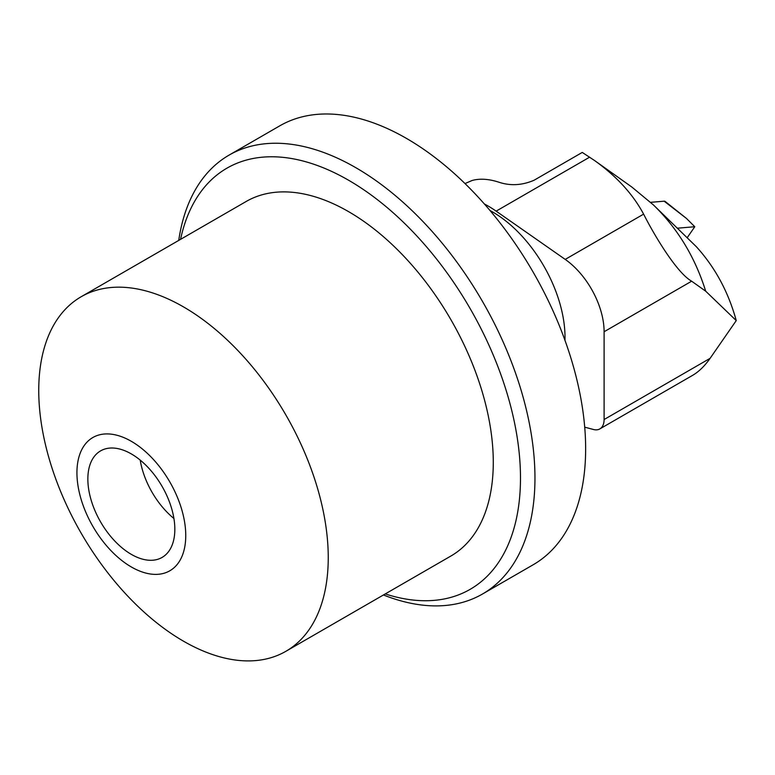 <?xml version="1.0" encoding="UTF-8"?>
<svg xmlns="http://www.w3.org/2000/svg" width="775" height="775" viewBox="0 0 775 775"><rect width="100%" height="100%" fill="white"/><g stroke="black" fill="none" stroke-linecap="round" stroke-linejoin="round"><path stroke-width="1.16" d="M173.92 518.494A61.428 35.466 60 0 1 140.207 460.108M465.01 183.568L472.13 180.478C480.006 178.308 489.112 178.947 499.439 182.387C510.773 186.01 522.321 185.293 534.091 180.236L582.257 152.423L594.551 160.522C616.542 176.235 632.894 194.108 643.618 214.132C653.79 234.331 676.536 272.732 691.649 281.199L705.696 291.187L736.25 320.588C728.384 291.952 715.063 267.298 696.289 246.653L653.606 205.113M736.25 320.588L710.103 358.331C704.756 365.926 698.992 371.564 692.831 375.226L599.869 428.895A20.479 11.819 -120 0 0 604.103 419.527L604.103 331.739A61.428 35.466 -120 0 0 565.208 259.402L496.136 211.139A106.485 61.477 -120 0 0 484.394 203.999M705.696 291.187C695.088 257.213 677.66 228.46 653.412 204.929L631.848 187.046M584.708 427.161L593.379 429.476A20.479 11.819 -120 0 0 599.869 428.895M490.023 210.529A102.387 59.113 60 0 1 564.965 340.332M687.299 237.547L694.788 226.736L677.573 228.179M694.788 226.736L686.417 218.405L664.146 201.19A4.059 2.344 -60 0 1 665.212 201.49L686.417 218.405M665.803 202.469L664.146 201.19L650.651 202.323L664.146 201.19M131.343 441.324A76.948 44.427 -120 0 0 84.223 508.361A76.948 44.427 -120 0 0 178.463 562.766A76.948 44.427 -120 0 0 131.343 441.324M183.501 306.9A204.707 118.188 -120 0 0 81.142 296.757A204.707 118.188 -120 0 0 81.142 533.132A204.707 118.188 -120 0 0 285.849 651.32A204.707 118.188 -120 0 0 317.227 487.281A204.707 118.188 -120 0 0 183.501 306.9M482.486 594.028L533.161 564.772A253.406 146.31 -120 0 0 572.008 361.712A253.406 146.31 -120 0 0 406.458 138.405A253.406 146.31 -120 0 0 279.756 125.85L229.071 155.116A253.406 146.31 60 0 1 355.773 167.662A253.406 146.31 60 0 1 521.323 390.968A253.406 146.31 60 0 1 482.486 594.028A253.406 146.31 60 0 1 383.441 594.967M178.734 240.415A253.406 146.31 60 0 1 229.071 155.116M385.262 593.921A243.166 140.391 -120 0 0 519.492 456.126A243.166 140.391 -120 0 0 348.537 180.207A243.166 140.391 -120 0 0 180.556 239.368M285.849 651.32L450.885 556.033A204.707 118.188 -120 0 0 482.263 391.995A204.707 118.188 -120 0 0 348.537 211.614A204.707 118.188 -120 0 0 246.188 201.471L81.142 296.757M131.343 554.377A61.506 35.514 -120 0 0 162.091 557.419A61.506 35.514 -120 0 0 162.091 486.39A61.506 35.514 -120 0 0 100.585 450.885A61.506 35.514 -120 0 0 91.159 500.166A61.506 35.514 -120 0 0 131.343 554.377M710.103 358.331L604.103 419.527M691.649 281.199L604.103 331.739M643.618 214.132L565.208 259.402M589.659 157.151L496.136 211.139M631.751 186.978L594.551 160.522"/></g></svg>
